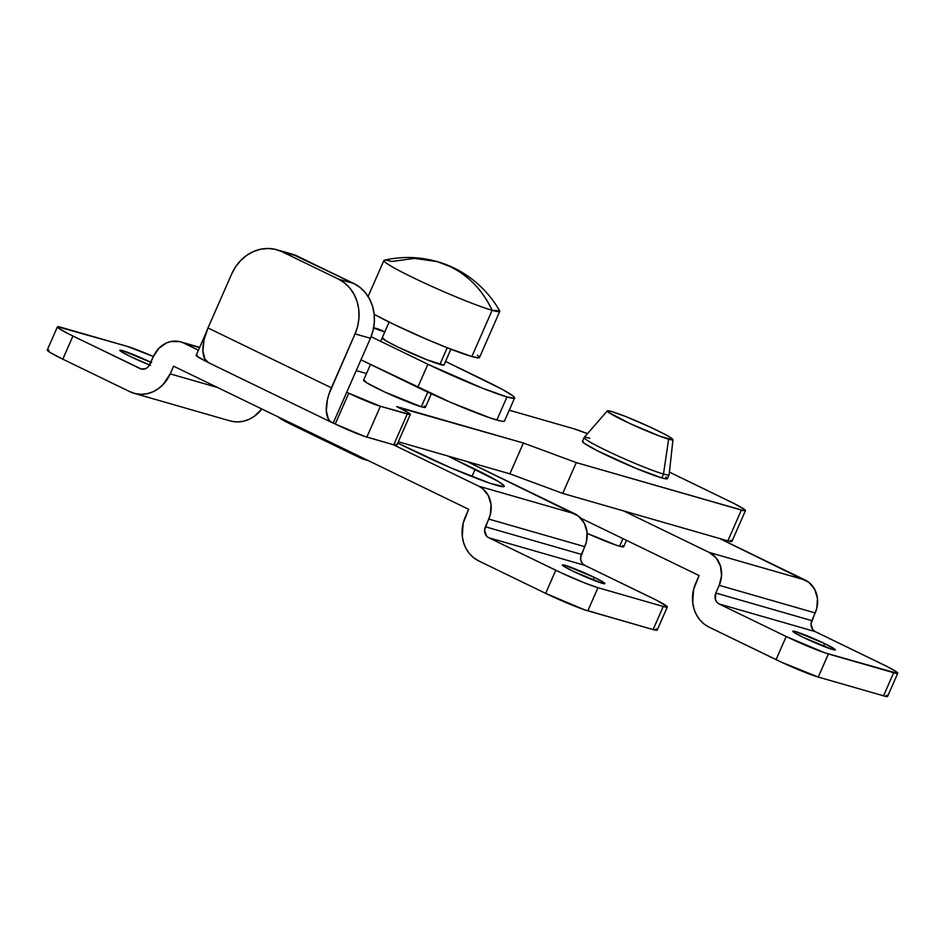 <?xml version="1.0" encoding="UTF-8"?>
<svg xmlns="http://www.w3.org/2000/svg" width="945" height="945" viewBox="0 0 945 945"><rect width="100%" height="100%" fill="white"/><g stroke="black" fill="none" stroke-linecap="round" stroke-linejoin="round"><path stroke-width="1.42" d="M824.654 643.592L823.473 646.285L824.654 643.592L795.655 631.614L793.009 631.13L793.587 632.087L803.534 637.521A23.2 1.654 -156.3 0 1 792.855 631.236A23.2 1.654 -156.3 0 1 824.654 643.592A23.2 1.654 -156.3 0 1 835.333 649.888A23.2 1.654 -156.3 0 1 803.534 637.521L832.533 649.51L835.167 649.983L834.6 649.038L824.654 643.592M897.75 673.265L887.603 696.382A33.748 2.41 23.7 0 1 883.528 695.827L893.675 672.722A33.748 2.41 -156.3 0 0 897.75 673.265A33.748 2.41 -156.3 0 0 882.217 664.122L815.157 631.591L812.842 629.76L811.046 623.83L816.799 608.237L817.46 598.445L814.708 589.373L808.967 582.404L719.57 538.496L805.234 580.053L709.222 552.447L716.156 557.952L720.48 566.126L721.555 575.741L719.204 585.321L815.204 612.927A25.302 22.29 -74 0 0 805.234 580.053L709.222 552.447A25.302 22.29 106 0 1 719.204 585.321L715.814 593.035L719.204 585.321L815.204 612.927L811.826 620.641L715.814 593.035L715.389 599.425L716.83 602.154L719.145 603.985A8.434 7.43 106 0 1 715.814 593.035L811.826 620.641A8.434 7.43 -74 0 0 815.157 631.591L719.145 603.985L786.205 636.517A33.748 2.41 -156.3 0 0 828.387 653.952L818.252 677.057A33.748 2.41 23.7 0 1 776.058 659.634L786.205 636.517L719.145 603.985L815.157 631.591L887.154 666.579L896.687 672.025L897.514 673.419L824.879 652.83L786.205 636.517L776.058 659.634L708.998 627.102A33.748 29.72 106 0 1 695.697 583.266L699.087 575.564L580.738 518.155L699.087 575.564L693.571 589.538L692.709 602.579L693.996 608.875L696.37 614.675L699.761 619.778L704.025 623.972L708.998 627.102L781.586 662.256L818.252 677.057L828.387 653.952L893.675 672.722L883.528 695.827L818.252 677.057L883.528 695.827L887.367 696.536L886.54 695.142M709.222 552.447L623.558 510.891L709.222 552.447M277.736 416.556L293.21 425.404L360.269 457.935L367.463 460.227A33.748 29.72 106 0 1 364.475 459.553A33.748 29.72 106 0 1 360.269 457.935L293.21 425.404L293.647 424.411L293.21 425.404A33.748 2.41 23.7 0 1 277.901 416.78M292.088 254.134L353.796 283.5L360.01 287.422L365.337 292.655L369.566 299.033L372.554 306.286L374.161 314.153L374.326 322.316L373.062 330.466L370.416 338.286L346.744 392.222L348.752 393.203L335.227 424.021L333.207 423.041L346.744 392.222L333.207 423.041L330.478 421.588L328.364 419.001L326.308 410.886L327.372 399.936L329.037 393.9L355.048 333.868L370.416 338.286L346.744 392.222L348.752 393.203L335.227 424.021L333.207 423.041A33.748 15.805 -64.1 0 1 332.014 422.58A33.748 15.805 -64.1 0 1 331.376 387.804L207.983 327.95L203.978 340.082L202.915 351.032L204.97 359.147L208.68 362.762M410.331 414.418A25.302 1.807 -156.3 0 0 398.672 407.555L523.4 443.016L576.249 462.589L741.388 510.064A33.748 2.41 -156.3 0 0 745.451 510.619A33.748 2.41 -156.3 0 0 729.918 501.476L669.403 472.11L734.856 503.921L744.388 509.379L745.227 510.761L743.869 510.678L576.249 462.589L523.4 443.016L396.664 406.574L407.909 412.422L410.154 414.524L380.386 406.267L348.752 393.203A25.302 1.807 -156.3 0 0 380.386 406.267L407.271 414.005L393.746 444.811L364.227 436.259L335.227 424.021A25.302 1.807 23.7 0 0 366.861 437.086L380.386 406.267L366.861 437.086L393.746 444.811A25.302 1.807 23.7 0 0 396.794 445.225L410.331 414.418A25.302 1.807 -156.3 0 1 407.271 414.005L393.746 444.811L396.628 445.343L396.002 444.304M356.241 370.582L366.518 373.535L356.241 370.582M509.249 410.201L573.733 428.735L587.471 433.66A33.748 2.41 -156.3 0 0 573.733 428.735L509.249 410.201M207.805 362.207L196.95 356.277L196.324 355.237L197.34 355.296M730.863 540.197L731.69 541.579L727.851 540.883L562.724 493.408L509.863 473.835L398.317 441.764L509.863 473.835L523.4 443.016L509.863 473.835L562.724 493.408L576.249 462.589L562.724 493.408L727.851 540.883A33.748 2.41 23.7 0 0 731.926 541.438L745.451 510.619M741.388 510.064L727.851 540.883L741.388 510.064M206.116 332.64L196.147 355.344A25.302 1.807 23.7 0 0 207.51 362.065M332.014 422.58L208.621 362.726A33.748 15.805 115.9 0 1 207.983 327.95L231.655 274.015L235.6 266.809L240.68 260.513L246.704 255.351L253.437 251.547L260.619 249.22L267.978 248.464L275.231 249.326L282.094 251.76L338.428 279.082L344.641 283.004L349.981 288.249L354.21 294.616L357.186 301.868L358.793 309.736L358.97 317.898L357.706 326.049L355.048 333.868L370.416 338.286A42.182 37.15 -74 0 0 353.796 283.5L338.428 279.082A42.182 37.15 106 0 1 355.048 333.868L331.376 387.804L207.983 327.95L231.655 274.015A42.182 37.15 106 0 1 276.838 249.752A42.182 37.15 106 0 1 282.094 251.76L297.462 256.178L353.796 283.5L338.428 279.082L282.094 251.76L297.462 256.178A42.182 37.15 -74 0 0 292.206 254.158L276.838 249.752M622.613 545.537L623.617 546.482L622.093 546.836L616.093 545.111L587.14 533.334A33.748 2.41 23.7 0 0 619.613 546.222L622.944 538.626L619.613 546.222A33.748 2.41 23.7 0 0 623.676 546.777L626.5 540.351M584.116 437.511L582.427 441.374A46.399 3.319 23.7 0 0 613.34 458.455A46.399 3.319 23.7 0 0 661.795 477.91L663.484 474.059A46.399 3.319 -156.3 0 1 615.03 454.604A46.399 3.319 -156.3 0 1 584.116 437.511A46.399 3.319 -156.3 0 1 589.715 438.267M607.34 410.886L584.164 437.452A46.399 3.319 23.7 0 0 614.581 454.391A46.399 3.319 23.7 0 0 663.484 474.059L668.635 439.177A35.851 2.563 -156.3 0 1 630.835 423.974A35.851 2.563 -156.3 0 1 607.34 410.886A35.851 2.563 -156.3 0 1 611.628 411.524L607.552 410.78L608.438 412.256L629.689 423.443L660.212 436.33L672.71 439.921L671.824 438.445L666.119 434.972L650.585 427.258L625.507 416.461L611.628 411.524A35.851 2.563 -156.3 0 1 648.719 426.396A35.851 2.563 -156.3 0 1 672.97 439.697A35.851 2.563 -156.3 0 1 668.635 439.177L663.484 474.059A46.399 3.319 23.7 0 0 669.107 474.744L672.97 439.697M665.93 476.965L667.076 478.867L661.795 477.91A46.399 3.319 23.7 0 0 667.394 478.666L669.084 474.815A46.399 3.319 -156.3 0 1 663.484 474.059L661.795 477.91L636.056 468.377L597.004 450.564L583.892 443.075L582.758 441.161M382.43 337.672L385.418 340.483L397.727 346.969A33.748 2.41 -156.3 0 1 382.193 337.826L382.193 337.826M151.613 362.644L122.614 350.654L119.98 350.182L120.547 351.127L130.493 356.572A23.2 1.654 -156.3 0 1 119.814 350.276A23.2 1.654 -156.3 0 1 150.893 362.289M594.228 577.348L593.058 580.029L594.228 577.348L565.228 565.358L562.594 564.886L563.161 565.831L573.107 571.276A23.2 1.654 -156.3 0 1 562.429 564.98A23.2 1.654 -156.3 0 1 594.228 577.348A23.2 1.654 -156.3 0 1 604.906 583.632A23.2 1.654 -156.3 0 1 573.107 571.276L602.107 583.254L604.753 583.738L604.174 582.781L594.228 577.348M667.324 607.021L657.177 630.126A33.748 2.41 23.7 0 1 653.113 629.583L663.26 606.466A33.748 2.41 -156.3 0 0 667.324 607.021A33.748 2.41 -156.3 0 0 651.79 597.866L584.731 565.334L582.415 563.504L580.974 560.787L580.62 557.574L586.384 541.981L587.034 532.189L584.282 523.117L578.541 516.147L467.019 461.514L574.82 513.808L478.808 486.202L393.132 444.646L478.808 486.202A25.302 22.29 106 0 1 488.778 519.077L584.79 546.683L581.411 554.384A8.434 7.43 -74 0 0 584.731 565.334L656.728 600.323L667.264 606.725L663.26 606.466L653.113 629.583L587.825 610.813L597.972 587.695L663.26 606.466L597.972 587.695L584.92 583.041L561.318 572.883L488.719 537.729L584.731 565.334L488.719 537.729A8.434 7.43 106 0 1 485.399 526.778L581.411 554.384L485.399 526.778L488.778 519.077L584.79 546.683A25.302 22.29 -74 0 0 574.82 513.808L478.808 486.202L482.541 488.541L488.27 495.511L491.022 504.583L490.372 514.375L484.608 529.968L486.415 535.898L488.719 537.729L555.778 570.26L545.643 593.377L584.317 609.69L653.113 629.583L656.952 630.28L656.114 628.886M198.415 350.193L183.732 343.059L199.549 347.606L179.609 341.606L170.844 341.535L166.533 342.929L158.878 348.315L153.468 356.419A25.302 22.29 106 0 1 180.578 341.854A25.302 22.29 106 0 1 183.732 343.059L198.415 350.193M397.739 443.087L450.328 467.633L490.042 483.273L503.827 486.675L504.157 485.848L498.228 481.407L447.812 455.986L475.134 469.252L471.933 476.563L475.134 469.252A63.268 4.524 -156.3 0 1 504.264 486.391A63.268 4.524 -156.3 0 1 417.536 452.679L397.739 443.087M153.468 356.419L150.078 364.12A8.434 7.43 106 0 1 141.041 368.975A8.434 7.43 106 0 1 139.99 368.574L67.993 333.585L58.46 328.139L57.633 326.746L126.748 346.224L153.421 356.525A33.748 2.41 -156.3 0 0 126.748 346.224L61.472 327.442A33.748 2.41 -156.3 0 0 57.397 326.899A33.748 2.41 -156.3 0 0 72.93 336.042L62.783 359.159L129.843 391.691L135.336 393.628L141.148 394.325L147.03 393.722L152.783 391.856L158.169 388.808L162.977 384.686L170.206 373.877A33.748 29.72 106 0 1 134.048 393.297A33.748 29.72 106 0 1 129.843 391.691L62.783 359.159L72.93 336.042L141.372 369.058L145.731 368.621L148.282 366.825L153.468 356.419M149.641 365.006A23.2 1.654 -156.3 0 1 130.493 356.572L150.527 365.361M48.845 349.945L47.309 350.3L50.475 352.674L62.783 359.159A33.748 2.41 23.7 0 1 47.25 350.004L57.397 326.899M217.504 387.485L170.206 373.877L173.585 366.176L468.661 509.308L463.156 523.282L462.282 536.335L463.57 542.619L465.956 548.419L469.334 553.522L473.599 557.715L478.572 560.846A33.748 29.72 106 0 1 465.283 517.021L468.661 509.308L173.585 366.176L170.206 373.877L217.504 387.485M134.048 393.297L230.06 420.903A33.748 29.72 -74 0 0 261.824 408.984L254.17 416.414L248.783 419.462L243.042 421.328L237.148 421.931L231.348 421.234M478.572 560.846L545.643 593.377L555.778 570.26A33.748 2.41 -156.3 0 0 597.972 587.695L587.825 610.813A33.748 2.41 23.7 0 1 545.643 593.377L478.572 560.846M514.612 397.963L504.465 421.08A63.268 4.524 23.7 0 1 496.834 420.041L506.981 396.935A63.268 4.524 -156.3 0 1 427.884 364.25L371.078 336.704L427.884 364.25L417.737 387.367A63.268 4.524 23.7 0 0 496.834 420.041L506.981 396.935A63.268 4.524 -156.3 0 0 514.612 397.963A63.268 4.524 -156.3 0 0 485.482 380.811L445.532 361.439L502.539 389.517L512.615 395.648L514.505 397.42L514.174 398.247L506.981 396.935L482.505 388.218L427.884 364.25L417.737 387.367L360.955 359.821L450.529 402.322L490.254 417.962L501.488 421.198L504.028 421.364L504.358 420.537M377.244 328.754L381.544 330.396L373.582 328.104L384.769 331.967L381.544 330.396A33.748 29.72 -74 0 0 377.338 328.777L373.653 327.726M450.907 349.189L443.985 364.947A33.748 2.41 -156.3 0 1 397.727 346.969L426.868 359.75L443.76 365.101M370.511 364.451L363.589 380.197A33.748 2.41 23.7 0 0 386.08 392.624A33.748 2.41 23.7 0 0 421.316 406.775L427.754 392.116L421.316 406.775L425.155 407.472L424.317 406.09M439.921 364.404L447.221 347.76L439.921 364.404M477.485 355.237L479.375 357.021L479.044 357.836L471.85 356.525A63.268 4.524 23.7 0 0 479.481 357.553L499.775 311.33A63.268 4.524 -156.3 0 1 492.132 310.303L471.85 356.525L447.363 347.819L425.545 338.794L392.742 323.851L374.173 314.307A63.268 4.524 23.7 0 0 471.85 356.525L492.132 310.303A105.45 92.87 -74 0 0 450.292 266.644C468.791 275.834 482.741 290.387 492.132 310.303L499.681 310.822C485.635 286.276 462.495 268.64 437.157 261.611L450.292 266.644A105.45 92.87 -74 0 0 437.157 261.611L414.548 258.41L391.537 261.505A63.268 4.524 -156.3 0 0 383.906 260.466L368.101 296.482M437.157 261.611C419.804 256.662 402.204 256.189 384.343 260.194A63.268 4.524 23.7 0 0 423.407 282.543A63.268 4.524 23.7 0 0 492.132 310.303A63.268 4.524 -156.3 0 1 426.065 283.772A63.268 4.524 -156.3 0 1 383.906 260.466M363.825 380.055L366.814 382.867L384.662 391.974L421.316 406.775A33.748 2.41 23.7 0 0 425.392 407.33L431.333 393.781M364.569 459.577L368.408 460.687M180.578 341.854L199.667 347.347M389.116 322.068L380.658 341.346"/></g></svg>
